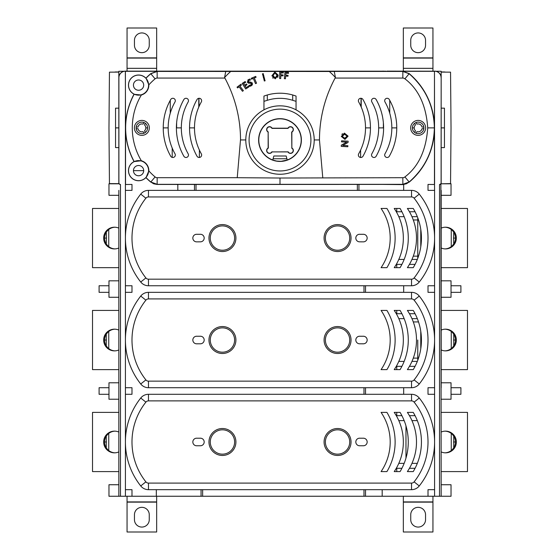<?xml version="1.0" encoding="UTF-8"?>
<svg xmlns="http://www.w3.org/2000/svg" width="560" height="560" viewBox="0 0 560 560"><rect width="100%" height="100%" fill="white"/><g stroke="black" fill="none" stroke-linecap="round" stroke-linejoin="round"><path stroke-width="0.84" d="M156.66 496.258L156.66 501.907L127.057 501.907L127.057 496.258M134.456 514.731A7.399 7.399 0 0 1 141.855 507.332A7.399 7.399 0 0 1 149.261 514.731L149.261 519.666A7.399 7.399 0 0 1 141.855 527.065A7.399 7.399 0 0 1 134.456 519.666L134.456 514.731M156.66 502.124L127.057 502.124L127.057 532L156.66 532L156.66 501.907M432.943 496.258L432.943 532L403.34 532L403.34 496.258M410.739 514.731A7.399 7.399 0 0 1 418.145 507.332A7.399 7.399 0 0 1 425.544 514.731L425.544 519.666A7.399 7.399 0 0 1 418.145 527.065A7.399 7.399 0 0 1 410.739 519.666L410.739 514.731M441.168 195.307L451.031 195.307L451.031 183.792L441.168 183.792L450.548 183.61L451.031 127.883L450.548 72.149L441.168 72.1M119.105 183.792L108.969 183.792L108.969 195.307L118.832 195.307M434.525 184.492L434.588 190.372L428.008 190.372L428.008 184.443L434.525 184.492L428.008 184.443M314.209 139.944L319.459 139.944L319.473 139.503A130.578 130.578 0 0 1 335.118 78.064L335.412 77.518L334.278 71.428L402.822 71.428L409.178 73.752C425.488 88.109 433.881 106.155 434.357 127.876C433.881 149.604 425.488 167.65 409.178 182.007L406.371 183.792L403.683 184.408L403.683 190.372M150.787 182.126A70.889 70.889 0 0 1 145.887 177.597A10.094 10.094 0 0 1 130.452 176.638A10.094 10.094 0 0 1 134.064 161.602L141.344 160.748A10.269 10.269 0 0 1 148.834 170.891L146.041 177.597A70.77 70.77 -130.9 0 0 150.822 182.007L153.629 183.792L157.136 184.443L382.62 184.401L194.509 184.471M357.364 190.372L357.364 184.59M119.14 183.792L120.477 184.555A1.645 1.645 135 0 1 118.895 182.917L118.895 77.714A6.51 6.51 -135 0 1 125.405 71.197L125.412 238.063A70.714 70.714 0 0 0 140.735 282.023A9.87 9.87 0 0 0 148.463 285.754L411.537 285.754A9.87 9.87 0 0 0 419.265 282.023A70.714 70.714 0 0 0 419.265 194.103A9.87 9.87 0 0 0 411.537 190.372L148.463 190.372A9.87 9.87 0 0 0 140.735 194.103A70.714 70.714 0 0 0 140.735 282.023A9.87 9.87 0 0 0 148.463 285.754L148.463 279.181A3.29 3.29 0 0 1 145.887 277.935A64.134 64.134 0 0 1 145.887 198.198A64.134 64.134 0 0 0 145.887 277.935L140.735 282.023M118.832 190.372L118.832 496.258L120.477 496.258L120.477 184.555M125.412 183.792L125.475 184.492L131.992 184.443L125.475 184.492M196.014 184.59L196.014 190.372M194.481 190.372L194.481 184.45L176.694 184.436M385.938 71.19L125.349 71.141A6.51 6.51 -135 0 0 124.054 71.274L118.832 71.274L118.832 182.973A1.645 1.645 135 0 0 119.056 183.792M118.832 183.659L109.452 183.61L108.969 127.883L109.452 72.149L118.832 72.1L118.895 77.714M125.349 71.141L125.531 127.883A70.889 70.889 0 0 1 134.064 94.157A10.094 10.094 0 0 1 130.452 79.121A10.094 10.094 0 0 1 145.887 78.162A70.889 70.889 0 0 1 150.787 73.633L150.822 73.752A70.77 70.77 -50.2 0 0 146.041 78.162L148.834 84.868A64.141 64.141 0 0 1 155.092 78.827A3.234 3.234 0 0 1 157.178 78.064L224.882 78.064A130.578 130.578 0 0 1 240.527 139.503L237.237 177.695L157.178 177.695A3.234 3.234 0 0 1 155.092 176.932A64.141 64.141 0 0 1 148.834 170.891M125.531 184.443L125.531 127.883A70.889 70.889 0 0 0 134.064 161.602M434.469 184.443L434.469 71.316L434.588 183.792M409.213 182.126A70.889 70.889 0 0 0 409.213 73.633L404.908 78.827A3.234 3.234 0 0 0 402.822 78.064L335.118 78.064L335.412 77.518A74.648 74.648 -0 0 0 329.301 71.484L157.178 71.428L150.822 73.752L155.092 78.827M382.62 184.401L403.683 184.618M403.683 184.443L402.864 184.443L403.683 184.408M404.908 176.932L409.178 182.007L402.822 184.331L280 184.331L280 178.024L402.822 177.695A3.234 3.234 0 0 0 404.908 176.932C418.565 166.6 426.167 150.248 427.728 127.876C426.167 105.511 418.558 89.159 404.908 78.827M155.092 176.932L150.822 182.007L157.178 184.331L280 184.331M440.944 183.792A1.645 1.645 45 0 0 441.168 182.973L441.168 71.274L435.946 71.274A6.51 6.51 -45 0 1 441.168 77.658L441.105 182.917A1.645 1.645 45 0 1 439.523 184.555L439.523 496.258L441.168 496.258L440.895 183.792M382.186 489.678L382.186 496.258L428.008 496.258L428.008 489.678L434.588 489.678L434.588 238.063A70.714 70.714 0 0 0 419.265 194.103A9.87 9.87 0 0 0 411.537 190.372L411.537 196.952A3.29 3.29 0 0 1 414.113 198.198A64.134 64.134 0 0 1 414.113 277.935A3.29 3.29 0 0 1 411.537 279.181L148.463 279.181M140.735 194.103L145.887 198.198A3.29 3.29 0 0 1 148.463 196.952L148.463 190.372A9.87 9.87 0 0 0 140.735 194.103A70.714 70.714 0 0 0 125.412 238.063L125.412 489.678L131.992 489.678L131.992 496.258L156.317 496.258L156.317 489.678M403.683 387.716L403.683 394.296M108.969 387.716L99.099 387.716L99.099 394.296L108.969 394.296M451.031 387.716L460.901 387.716L460.901 394.296L451.031 394.296M441.168 382.781L451.031 382.781L451.031 399.231L441.168 399.231M118.832 382.781L108.969 382.781L108.969 399.231L118.832 399.231M363.986 394.296L363.986 387.716M411.537 483.098L411.537 489.678A9.87 9.87 0 0 0 419.265 485.947A70.714 70.714 0 0 0 419.265 398.027A9.87 9.87 0 0 0 411.537 394.296L148.463 394.296A9.87 9.87 0 0 0 140.735 398.027A70.714 70.714 0 0 0 140.735 485.947A9.87 9.87 0 0 0 148.463 489.678L411.537 489.678A9.87 9.87 0 0 0 419.265 485.947A70.714 70.714 0 0 0 419.265 398.027A9.87 9.87 0 0 0 411.537 394.296L411.537 400.876A3.29 3.29 0 0 1 414.113 402.122A64.134 64.134 0 0 1 414.113 481.859A3.29 3.29 0 0 1 411.537 483.098L148.463 483.098A3.29 3.29 0 0 1 145.887 481.859A64.134 64.134 0 0 1 145.887 402.122A3.29 3.29 0 0 1 148.463 400.876L411.537 400.876M125.412 387.716L131.992 387.716L131.992 394.296L125.412 394.296M434.588 394.296L428.008 394.296L428.008 387.716L434.588 387.716M148.463 400.876L148.463 394.296A9.87 9.87 0 0 0 140.735 398.027A70.714 70.714 0 0 0 140.735 485.947A9.87 9.87 0 0 0 148.463 489.678L148.463 483.098M118.832 479.815L118.832 496.258L108.969 496.258L108.969 484.743L118.832 484.743M386.925 412.384A57.561 57.561 0 0 1 386.925 471.59L381.073 471.59A52.626 52.626 0 0 0 381.073 412.384L386.925 412.384M400.078 412.384A57.561 57.561 0 0 1 400.078 471.59L394.226 471.59A52.626 52.626 0 0 0 394.226 412.384L400.078 412.384M413.238 412.384A57.561 57.561 0 0 1 413.238 471.59L407.379 471.59A52.626 52.626 0 0 0 407.379 412.384L413.238 412.384M363.048 438.221A3.78 3.78 0 0 1 367.157 441.833A3.78 3.78 0 0 1 363.363 445.767L359.8 445.753A3.78 3.78 0 0 1 355.817 441.868A3.78 3.78 0 0 1 360.017 438.221L363.048 438.221M196.952 438.221L199.983 438.221A3.78 3.78 0 0 1 204.183 441.868A3.78 3.78 0 0 1 200.2 445.753L196.637 445.767A3.78 3.78 0 0 1 192.843 441.833A3.78 3.78 0 0 1 196.952 438.221M351.036 441.987A13.475 13.475 0 0 1 330.82 453.656A13.475 13.475 0 0 1 330.82 430.318A13.475 13.475 0 0 1 351.036 441.987M208.964 441.987A13.475 13.475 0 0 1 229.18 430.318A13.475 13.475 0 0 1 229.18 453.656A13.475 13.475 0 0 1 208.964 441.987M210.273 441.987A12.173 12.173 0 0 0 228.529 452.529A12.173 12.173 0 0 0 228.529 431.445A12.173 12.173 0 0 0 210.273 441.987M349.727 441.987A12.173 12.173 0 0 1 331.471 452.529A12.173 12.173 0 0 1 331.471 431.445A12.173 12.173 0 0 1 349.727 441.987M148.463 381.143L148.463 387.716L411.537 387.716A9.87 9.87 0 0 0 419.265 383.985A70.714 70.714 0 0 0 419.265 296.065A9.87 9.87 0 0 0 411.537 292.334L148.463 292.334A9.87 9.87 0 0 0 140.735 296.065A70.714 70.714 0 0 0 140.735 383.985A9.87 9.87 0 0 0 148.463 387.716A9.87 9.87 0 0 1 140.735 383.985L145.887 379.897A64.134 64.134 0 0 1 145.887 300.16A3.29 3.29 0 0 1 148.463 298.914L411.537 298.914A3.29 3.29 0 0 1 414.113 300.16A64.134 64.134 0 0 1 414.113 379.897A3.29 3.29 0 0 1 411.537 381.143L148.463 381.143A3.29 3.29 0 0 1 145.887 379.897M441.168 387.716L441.168 190.372M118.832 285.754L118.832 387.716M403.683 285.754L403.683 292.334M108.969 285.754L99.099 285.754L99.099 292.334L108.969 292.334M451.031 285.754L460.901 285.754L460.901 292.334L451.031 292.334M441.168 280.819L451.031 280.819L451.031 297.269L441.168 297.269M118.832 280.819L108.969 280.819L108.969 297.269L118.832 297.269M363.986 292.334L363.986 285.754M125.412 285.754L131.992 285.754L131.992 292.334L125.412 292.334M434.588 292.334L428.008 292.334L428.008 285.754L434.588 285.754M411.537 381.143L411.537 387.716A9.87 9.87 0 0 0 419.265 383.985A70.714 70.714 0 0 0 419.265 296.065A9.87 9.87 0 0 0 411.537 292.334L411.537 298.914M148.463 298.914L148.463 292.334A9.87 9.87 0 0 0 140.735 296.065A70.714 70.714 0 0 0 140.735 383.985M386.925 310.422A57.561 57.561 0 0 1 386.925 369.628L381.073 369.628A52.626 52.626 0 0 0 381.073 310.422L386.925 310.422M400.078 310.422A57.561 57.561 0 0 1 400.078 369.628L394.226 369.628A52.626 52.626 0 0 0 394.226 310.422L400.078 310.422M413.238 310.422A57.561 57.561 0 0 1 413.238 369.628L407.379 369.628A52.626 52.626 0 0 0 407.379 310.422L413.238 310.422M363.048 336.259A3.78 3.78 0 0 1 367.157 339.871A3.78 3.78 0 0 1 363.363 343.805L359.8 343.791A3.78 3.78 0 0 1 355.817 339.906A3.78 3.78 0 0 1 360.017 336.259L363.048 336.259M196.952 336.259L199.983 336.259A3.78 3.78 0 0 1 204.183 339.906A3.78 3.78 0 0 1 200.2 343.791L196.637 343.805A3.78 3.78 0 0 1 192.843 339.871A3.78 3.78 0 0 1 196.952 336.259M351.036 340.025A13.475 13.475 0 0 1 330.82 351.694A13.475 13.475 0 0 1 330.82 328.356A13.475 13.475 0 0 1 351.036 340.025M208.964 340.025A13.475 13.475 0 0 1 229.18 328.356A13.475 13.475 0 0 1 229.18 351.694A13.475 13.475 0 0 1 208.964 340.025M210.273 340.025A12.173 12.173 0 0 0 228.529 350.567A12.173 12.173 0 0 0 228.529 329.49A12.173 12.173 0 0 0 210.273 340.025M349.727 340.025A12.173 12.173 0 0 1 331.471 350.567A12.173 12.173 0 0 1 331.471 329.49A12.173 12.173 0 0 1 349.727 340.025M174.72 71.225L385.28 71.225M124.054 71.274A6.51 6.51 -135 0 0 118.832 77.658M264.229 77.427L263.382 77.427L264.229 77.427M118.832 108.143L115.542 108.171L115.542 127.848L118.832 127.883L115.542 127.911L115.542 147.588L118.832 147.616M239.967 86.128L243.376 90.636L242.501 91.294L239.099 86.786L237.594 87.92L237.034 87.178L240.919 84.245L241.479 84.987L239.967 86.128M263.074 76.23L262.864 75.432L263.662 75.229L263.865 76.02L263.074 76.23L262.864 75.432L263.662 75.229M262.661 74.634L262.451 73.843L263.249 73.633L263.452 74.431L262.661 74.634L262.451 73.843L263.249 73.633M244.587 85.19L243.593 83.615L244.587 85.19L246.498 83.979L246.995 84.756L245.077 85.967L246.12 87.612L248.318 86.219L248.815 86.996L245.693 88.977L242.172 83.419L245.168 81.522L245.665 82.306L243.593 83.615L245.665 82.306M254.331 77.987L256.536 83.195L255.528 83.622L253.323 78.414L251.587 79.149L251.223 78.295L255.71 76.398L256.074 77.252L254.331 77.987M280.84 72.898L280.798 74.872L283.073 74.914L283.052 75.838L280.784 75.796L280.728 78.547L279.636 78.526L279.762 71.946L283.318 72.016L283.297 72.947L280.84 72.898M348.082 136.143L344.421 133.112L341.292 136.437L344.953 139.405L348.082 136.143L344.953 139.405M347.123 136.143L344.778 138.271L342.237 136.381L344.561 134.253L347.123 136.143M341.838 134.379L342.552 133.693M136.164 127.057A5.754 5.754 0 0 1 145.418 123.354A5.754 5.754 0 0 1 143.997 133.224A5.754 5.754 0 0 1 136.164 127.057L137.998 127.057A3.948 3.948 0 0 1 143.073 124.124L143.997 122.535M414.582 123.354A5.754 5.754 0 0 0 416.003 133.224A5.754 5.754 0 0 0 423.836 127.057A5.754 5.754 0 0 0 414.582 123.354L415.499 124.95A3.948 3.948 0 0 0 415.499 130.809L414.582 132.405M441.105 182.917L441.168 183.659M441.168 182.973L441.168 183.792M441.168 147.616L444.458 147.588L444.458 127.911L441.168 127.883L444.458 127.848L444.458 108.171L441.168 108.143M403.34 71.141L403.34 28L432.943 28L432.943 71.141M425.544 45.269A7.399 7.399 0 0 1 418.145 52.668A7.399 7.399 0 0 1 410.739 45.269L410.739 40.334A7.399 7.399 0 0 1 418.145 32.935A7.399 7.399 0 0 1 425.544 40.334L425.544 45.269M127.057 71.141L127.057 28L156.66 28L156.66 71.141M149.261 45.269A7.399 7.399 0 0 1 141.855 52.668A7.399 7.399 0 0 1 134.456 45.269L134.456 40.334A7.399 7.399 0 0 1 141.855 32.935A7.399 7.399 0 0 1 149.261 40.334L149.261 45.269M365.519 127.883L370.447 127.883M378.672 127.883L383.607 127.883M163.24 127.883L168.168 127.883M176.393 127.883L181.328 127.883M115.976 71.967L114.548 72.121A6.58 6.58 0 0 1 115.976 71.967L118.832 71.967M189.553 127.883L194.481 127.883M441.168 71.967L444.024 71.967A6.58 6.58 0 0 1 445.445 72.121M382.655 71.148L383.502 71.141M174.258 71.204L177.569 71.141M173.103 71.141L173.971 71.19M449.617 183.617A1.645 1.547 -90 0 1 448.917 183.792A1.645 1.645 0 0 0 449.659 183.617L448.917 183.792M360.633 157.472L360.598 150.101M199.402 150.101L199.367 157.472M133.441 170.639L143.696 170.639A5.131 5.131 0 0 1 136.003 175.077A5.131 5.131 0 0 1 136.003 166.194A5.131 5.131 0 0 1 143.696 170.639M172.2 157.395L172.2 148.071M441.168 208.46L467.481 208.46L467.481 267.666L441.168 267.666M451.255 229.509L451.255 246.624M401.905 211.75L396.76 211.75L396.76 208.46M415.065 211.75L409.444 211.75M398.804 216.685L404.159 216.685M411.957 216.685L417.312 216.685M453.726 232.246L453.53 238.063L455.413 238.063A10.857 10.815 -90 0 1 445.06 248.906M108.745 229.509L108.745 246.624M114.94 248.906A10.857 10.815 90 0 1 104.587 238.063L106.47 238.063L106.274 232.246M418.516 219.975L413.287 219.975M420.791 246.638L420.791 229.488M441.168 228.13A10.857 10.815 -90 0 1 456.337 238.063A10.857 10.815 -90 0 1 441.168 247.996M445.06 227.22A10.857 10.815 -90 0 1 455.413 238.063M118.832 267.666L92.519 267.666L92.519 208.46L118.832 208.46M118.832 247.996A10.857 10.815 90 0 1 103.663 238.063A10.857 10.815 90 0 1 118.832 228.13M104.587 238.063A10.857 10.815 90 0 1 114.94 227.22M420.77 229.39L420.77 238.063L420.77 229.39M417.76 217.847L417.76 238.063L417.76 217.847M118.832 369.628L92.519 369.628L92.519 310.422L118.832 310.422M108.745 348.586L108.745 331.471M106.274 345.842L106.274 334.208M451.255 348.586L451.255 331.471M401.905 366.338L396.76 366.338L396.76 369.628M409.444 366.338L415.065 366.338M417.312 361.403L411.957 361.403M404.159 361.403L398.804 361.403M453.726 334.208L453.726 345.842M118.832 349.958A10.857 10.815 90 0 1 103.663 340.025A10.857 10.815 90 0 1 118.832 330.092M441.168 310.422L467.481 310.422L467.481 369.628L441.168 369.628M441.168 330.092A10.857 10.815 -90 0 1 456.337 340.025A10.857 10.815 -90 0 1 441.168 349.958M420.791 348.6L420.791 331.45M114.94 350.868A10.857 10.815 90 0 1 104.587 340.025L106.47 340.025M453.53 340.025L455.413 340.025A10.857 10.815 -90 0 1 445.06 350.868M418.516 358.113L413.287 358.113M420.77 348.705L420.77 340.025L420.77 348.705M417.76 340.025L417.76 360.248L417.76 340.025M401.905 313.712L396.76 313.712L396.76 310.422M415.065 313.712L409.444 313.712M398.804 318.647L404.159 318.647M411.957 318.647L417.312 318.647M418.516 321.937L413.287 321.937M445.06 329.182A10.857 10.815 -90 0 1 455.413 340.025M104.587 340.025A10.857 10.815 90 0 1 114.94 329.182M420.77 331.352L420.77 340.025L420.77 331.352M118.832 471.59L92.519 471.59L92.519 412.384L118.832 412.384M108.745 450.548L108.745 433.433M106.274 447.804L106.274 436.17M451.255 450.548L451.255 433.433M401.905 468.3L396.76 468.3L396.76 471.59M409.444 468.3L415.065 468.3M417.312 463.365L411.957 463.365M404.159 463.365L398.804 463.365M453.726 436.17L453.726 447.804M118.832 451.92A10.857 10.815 90 0 1 103.663 441.987A10.857 10.815 90 0 1 118.832 432.054M441.168 412.384L467.481 412.384L467.481 471.59L441.168 471.59M441.168 432.054A10.857 10.815 -90 0 1 456.337 441.987A10.857 10.815 -90 0 1 441.168 451.92M114.94 452.83A10.857 10.815 90 0 1 104.587 441.987L106.47 441.987M453.53 441.987L455.413 441.987A10.857 10.815 -90 0 1 445.06 452.83M401.905 415.674L396.76 415.674L396.76 412.384M415.065 415.674L409.444 415.674M398.804 420.609L404.159 420.609M411.957 420.609L417.312 420.609M445.06 431.144A10.857 10.815 -90 0 1 455.413 441.987M104.587 441.987A10.857 10.815 90 0 1 114.94 431.144M198.779 98.308L198.779 107.051M198.835 106.918L198.835 98.301M198.954 98.287L199.024 106.498M360.976 106.498L361.046 98.287M361.165 98.301L361.165 106.918M361.221 107.051L361.221 98.308M412.384 127.883L414.197 127.883M145.803 127.883L147.616 127.883M146.489 133.756A7.483 7.483 0 0 1 134.379 127.883A7.483 7.483 0 0 1 145.124 121.149A7.483 7.483 0 0 1 146.489 133.756M145.418 123.354L144.501 124.95A3.948 3.948 0 0 1 144.501 130.809L145.418 132.405M143.997 133.224L143.073 131.635A3.948 3.948 0 0 1 137.998 128.702L136.164 128.702M148.603 170.639A10.031 10.031 0 0 1 133.553 179.326A10.031 10.031 0 0 1 133.553 161.952A10.031 10.031 0 0 1 148.603 170.639M134.113 161.448A70.77 70.77 0 0 1 134.113 94.311L134.064 94.157M140.161 89.999A5.131 5.131 0 0 1 133.532 84.154A5.131 5.131 0 0 1 141.855 81.186A5.131 5.131 0 0 1 140.161 89.999M157.178 78.064L157.136 71.316L150.787 73.633M134.113 94.311L141.344 95.011A64.134 64.134 0 0 0 141.344 160.748M201.313 153.797A2.464 2.464 0 0 1 200.375 157.164A2.464 2.464 0 0 1 197.015 156.233A57.561 57.561 0 0 1 197.015 99.533A2.464 2.464 0 0 1 200.375 98.595A2.464 2.464 0 0 1 201.313 101.962A52.626 52.626 0 0 0 201.313 153.797M175 153.797A2.464 2.464 0 0 1 174.062 157.164A2.464 2.464 0 0 1 170.702 156.233A57.561 57.561 0 0 1 170.702 99.533A2.464 2.464 0 0 1 174.062 98.595A2.464 2.464 0 0 1 175 101.962A52.626 52.626 0 0 0 175 153.797M188.153 153.797A2.464 2.464 0 0 1 187.222 157.164A2.464 2.464 0 0 1 183.862 156.233A57.561 57.561 0 0 1 183.862 99.533A2.464 2.464 0 0 1 187.222 98.595A2.464 2.464 0 0 1 188.153 101.962A52.626 52.626 0 0 0 188.153 153.797M157.136 71.316L125.531 71.316M132.454 93.072A10.031 10.031 0 0 0 148.596 84.875A10.031 10.031 0 0 0 134.029 76.174A10.031 10.031 0 0 0 132.454 93.072M148.834 84.868A10.269 10.269 0 0 1 141.344 95.011M230.699 71.484A74.648 74.648 180 0 0 224.588 77.518L225.722 71.428M296.044 101.346L292.698 100.31A41.72 41.72 0 0 0 267.302 100.31L263.956 101.346L263.949 96.061L267.302 94.976A46.823 46.823 0 0 1 292.698 94.976L296.051 96.061L296.044 109.837M274.939 73.003L277.039 75.25M277.039 75.313L275.198 77.889L273.028 75.607L274.869 73.01L273.028 75.607L275.198 77.889L276.563 77.231M276.64 77.133L276.976 76.37M441.105 77.714A6.51 6.51 -45 0 0 434.595 71.197L386.897 71.141M425.621 127.883A7.483 7.483 0 0 0 414.876 121.149A7.483 7.483 0 0 0 413.511 133.756A7.483 7.483 0 0 0 425.621 127.883M423.836 127.057L422.002 127.057A3.948 3.948 0 0 0 416.927 124.124L416.003 122.535M416.003 133.224L416.927 131.635A3.948 3.948 0 0 0 422.002 128.702L423.836 128.702M358.687 153.797A2.464 2.464 0 0 0 359.625 157.164A2.464 2.464 0 0 0 362.985 156.233A57.561 57.561 0 0 0 362.985 99.533A2.464 2.464 0 0 0 359.625 98.595A2.464 2.464 0 0 0 358.687 101.962A52.626 52.626 0 0 1 358.687 153.797M385 153.797A2.464 2.464 0 0 0 385.938 157.164A2.464 2.464 0 0 0 389.298 156.233A57.561 57.561 0 0 0 389.298 99.533A2.464 2.464 0 0 0 385.938 98.595A2.464 2.464 0 0 0 385 101.962A52.626 52.626 0 0 1 385 153.797M371.847 153.797A2.464 2.464 0 0 0 372.778 157.164A2.464 2.464 0 0 0 376.138 156.233A57.561 57.561 0 0 0 376.138 99.533A2.464 2.464 0 0 0 372.778 98.595A2.464 2.464 0 0 0 371.847 101.962A52.626 52.626 0 0 1 371.847 153.797M292.698 100.31L292.698 94.976M334.278 71.428L329.301 71.484M402.822 78.064L402.864 71.316L434.469 71.316M402.864 71.316L409.213 73.633M346.325 142.331L341.313 145.187L341.243 146.377L347.809 146.755L347.872 145.705L342.748 145.46L348.061 142.457L348.131 141.19L341.565 140.812L341.502 141.862L346.717 142.128M285.985 73.157L285.796 75.124L288.057 75.341L287.966 76.258L285.705 76.041L285.446 78.785L284.354 78.68L284.991 72.128L288.526 72.471L288.435 73.395L285.985 73.157M271.887 75.768L274.848 72.051L278.173 75.117L275.268 78.834L271.887 75.768L274.848 72.051L278.173 75.117L277.718 77.413M273.119 78.26L272.622 77.77M249.697 79.065L250.537 79.975L249.074 80.29L250.537 79.975M247.772 80.101L248.752 79.436M251.286 84.665L251.489 83.636L247.289 82.243L248.598 79.513L250.033 79.023M252.532 84.623L251.153 85.855L252.504 83.097L250.068 82.103L250.992 82.159M249.697 85.365L250.201 85.26M250.089 86.24L251.153 85.855L249.438 86.331L248.92 85.337L250.698 85.071L251.489 83.636L250.747 83.202M250.068 82.103L248.29 81.683L249.074 80.29M224.588 77.518L224.882 78.064L224.588 77.518M245.791 139.944L240.541 139.944M263.956 109.837L263.956 101.346M249.585 83.216L248.899 83.181M248.549 83.139L248.143 83.02M248.206 81.298L249.025 82.124M263.893 79.415L263.69 78.617L264.488 78.407L264.691 79.205L263.893 79.415M263.48 77.819L263.277 77.021L264.075 76.818L264.278 77.616L263.48 77.819M264.306 81.004L264.103 80.206L264.894 80.003L265.104 80.801L264.306 81.004M319.424 139.503L322.763 177.695M343.175 145.215L342.748 145.46M267.302 100.31L267.302 94.976M319.501 140.378L319.459 139.944M237.237 177.695L280 178.024M435.946 71.274A6.51 6.51 -45 0 0 434.651 71.141M439.523 184.555L440.86 183.792M177.814 190.372L177.814 184.59L176.582 184.443M382.186 496.258L363.986 496.258L363.986 489.678M202.636 489.678L202.636 496.258L156.317 496.258M363.986 496.258L202.636 496.258M441.168 484.743L451.031 484.743L451.031 496.258L441.168 496.258M439.523 496.258L434.588 496.258L434.588 489.678M125.412 489.678L125.412 496.258L131.992 496.258M428.008 496.258L434.588 496.258M125.412 496.258L120.477 496.258M111.083 183.792L110.341 183.617A1.645 1.645 0 0 0 111.083 183.792A1.645 1.547 90 0 1 110.383 183.617M360.017 234.297L363.048 234.297A3.78 3.78 0 0 1 367.157 237.909A3.78 3.78 0 0 1 363.363 241.85L359.8 241.829A3.78 3.78 0 0 1 355.817 237.944A3.78 3.78 0 0 1 360.017 234.297M199.983 234.297A3.78 3.78 0 0 1 204.183 237.944A3.78 3.78 0 0 1 200.2 241.829L196.637 241.85A3.78 3.78 0 0 1 192.843 237.909A3.78 3.78 0 0 1 196.952 234.297L199.983 234.297M349.727 238.063A12.173 12.173 0 0 1 331.471 248.605A12.173 12.173 0 0 1 331.471 227.528A12.173 12.173 0 0 1 349.727 238.063M351.036 238.063A13.475 13.475 0 0 1 330.82 249.732A13.475 13.475 0 0 1 330.82 226.394A13.475 13.475 0 0 1 351.036 238.063M210.273 238.063A12.173 12.173 0 0 0 228.529 248.605A12.173 12.173 0 0 0 228.529 227.528A12.173 12.173 0 0 0 210.273 238.063M208.964 238.063A13.475 13.475 0 0 1 229.18 226.394A13.475 13.475 0 0 1 229.18 249.732A13.475 13.475 0 0 1 208.964 238.063M148.463 196.952L411.537 196.952M386.925 208.46A57.561 57.561 0 0 1 386.925 267.666L381.073 267.666A52.626 52.626 0 0 0 381.073 208.46L386.925 208.46M400.078 208.46A57.561 57.561 0 0 1 400.078 267.666L394.226 267.666A52.626 52.626 0 0 0 394.226 208.46L400.078 208.46M407.379 267.666A52.626 52.626 0 0 0 407.379 208.46L413.238 208.46A57.561 57.561 0 0 1 413.238 267.666L407.379 267.666M411.537 279.181L411.537 285.754A9.87 9.87 0 0 0 419.265 282.023A70.714 70.714 0 0 0 434.588 238.063L434.588 190.372M131.992 184.443L131.992 190.372L125.412 190.372M106.274 243.88L106.47 238.063M401.905 264.376L396.76 264.376L396.76 267.666M409.444 264.376L415.065 264.376M417.312 259.441L411.957 259.441M404.159 259.441L398.804 259.441M453.53 238.063L453.726 243.88M418.516 256.151L413.287 256.151M420.77 246.743L420.77 238.063L420.77 246.743M417.76 238.063L417.76 258.286L417.76 238.063M391.832 127.883L396.76 127.883M280 109.13A30.919 30.919 0 0 0 253.225 155.505A30.919 30.919 0 0 0 306.775 155.505A30.919 30.919 0 0 0 280 109.13M280 118.671A21.378 21.378 0 0 1 298.515 150.738A21.378 21.378 0 0 1 261.485 150.738A21.378 21.378 0 0 1 280 118.671M280 105.84A34.209 34.209 0 0 0 250.376 157.15A34.209 34.209 0 0 0 309.624 157.15A34.209 34.209 0 0 0 280 105.84M286.167 156.002L287.238 159.992A21.217 21.217 0 0 0 282.457 118.979A21.217 21.217 0 0 0 272.762 159.992L273.833 156.002L286.167 156.002M287.931 151.9L272.069 151.9A2.891 2.891 0 0 1 267.491 152.558A2.891 2.891 0 0 1 268.149 147.98L268.149 132.118A2.891 2.891 0 0 1 267.491 127.54A2.891 2.891 0 0 1 272.069 128.198L287.931 128.198A2.891 2.891 0 0 1 292.509 127.54A2.891 2.891 0 0 1 291.851 132.118L291.851 147.98A2.891 2.891 0 0 1 292.509 152.558A2.891 2.891 0 0 1 287.931 151.9L272.069 151.9M271.957 151.718A2.702 2.702 0 0 1 267.624 152.425A2.702 2.702 0 0 1 268.331 148.092L268.149 132.118M268.331 132.006A2.702 2.702 0 0 1 267.624 127.673A2.702 2.702 0 0 1 271.957 128.38L272.069 128.198M272.748 160.041L276.703 161.084L281.099 161.315L287.252 160.041M273.091 158.76L286.909 158.76M280 151.886L286.909 151.851L280 151.886M271.957 128.38L288.043 128.38A2.702 2.702 0 0 1 292.376 127.673A2.702 2.702 0 0 1 291.669 132.006L291.851 147.98M291.669 148.092A2.702 2.702 0 0 1 292.376 152.425A2.702 2.702 0 0 1 288.043 151.718M432.943 501.907L403.34 501.907M432.943 502.124L403.34 502.124M402.864 184.443L402.822 177.695M157.136 184.443L157.178 177.695M419.265 485.947L414.113 481.859M419.265 398.027L414.113 402.122M140.735 398.027L145.887 402.122M140.735 485.947L145.887 481.859M419.265 383.985L414.113 379.897M419.265 296.065L414.113 300.16M140.735 296.065L145.887 300.16M403.34 68.327L432.943 68.327M403.34 58.093L432.943 58.093M403.34 57.876L432.943 57.876M127.057 68.327L156.66 68.327M127.057 58.093L156.66 58.093M127.057 57.876L156.66 57.876M383.376 122.759L383.376 127.883M170.268 113.176L170.268 100.31M176.624 122.759L176.624 127.883M434.357 127.876L427.728 127.876M419.265 194.103L414.113 198.198M419.265 282.023L414.113 277.935M389.732 100.31L389.732 113.176M358.939 190.372L358.939 184.45M365.519 394.296L365.519 387.716M365.519 292.334L365.519 285.754M405.972 425.873L405.972 458.101M201.061 489.678L201.061 496.258M365.519 496.258L365.519 489.678"/></g></svg>
